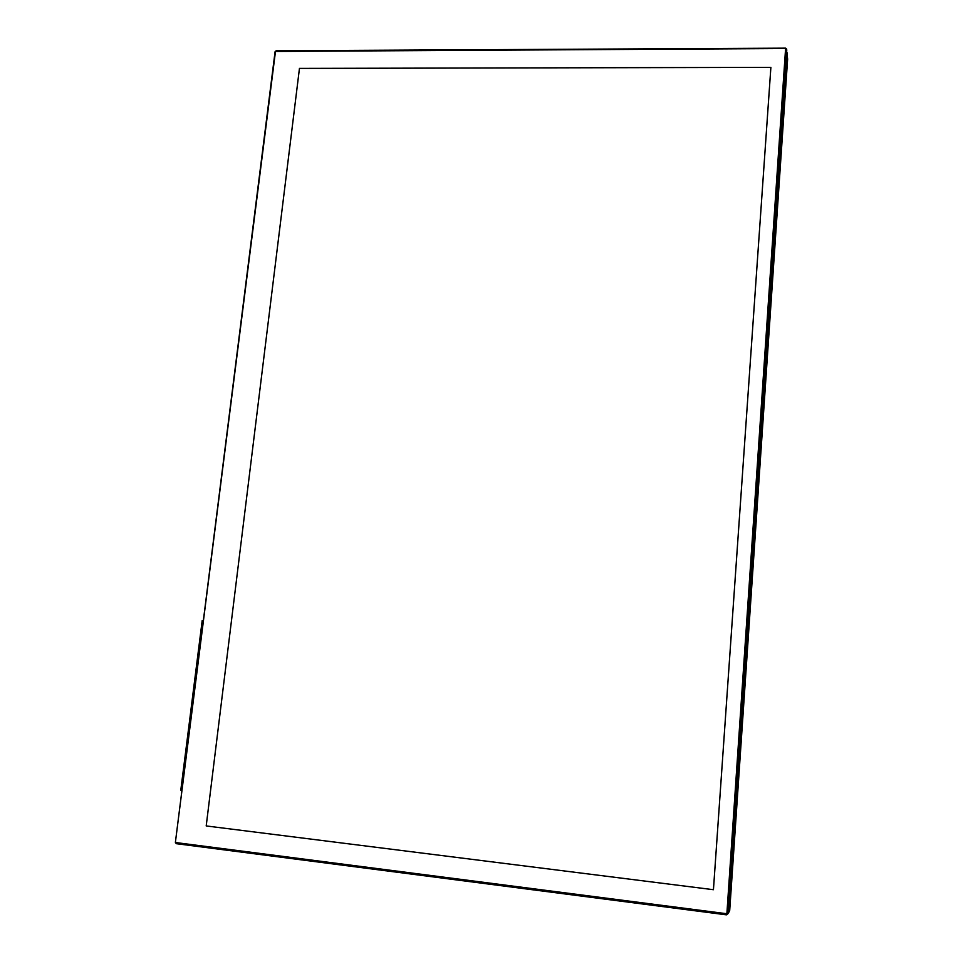 <?xml version="1.0" encoding="UTF-8"?>
<svg xmlns="http://www.w3.org/2000/svg" width="963" height="963" viewBox="0 0 963 963"><rect width="100%" height="100%" fill="white"/><g stroke="black" fill="none" stroke-linecap="round" stroke-linejoin="round"><path stroke-width="1.44" d="M786.759 50.052L727.679 914.056M175.386 842.408L176.253 843.672L726.427 914.838L727.715 913.887L786.711 49.173L785.664 48.15L276.152 50.774L275.081 51.725L175.386 842.408L275.478 51.436L785.591 48.523L726.872 913.743L175.748 842.553M713.439 889.704L206.202 825.941L299.457 68.397L770.882 67.362L713.439 889.704L206.202 825.941L299.457 68.397L770.882 67.362L713.439 889.704M191.023 712.704L190.457 716.677L191.18 717.17L190.096 716.653L180.791 790.178L181.923 790.515M203.362 620.557L202.206 620.509L190.542 712.933L191.721 712.801M190.096 716.653L190.554 712.933M787.614 59.225L729.147 911.672M787.602 58.755L786.687 51.605M727.703 913.935L728.714 912.334L787.265 52.917M727.908 913.406L726.872 913.743M786.771 50.293L785.94 48.86M176.253 843.672L176.048 842.974M726.427 914.838L726.439 914.104M191.276 712.74L190.722 717.098M728.69 912.551L729.713 910.396L728.714 912.334M729.713 910.396L787.626 59.188"/></g></svg>
